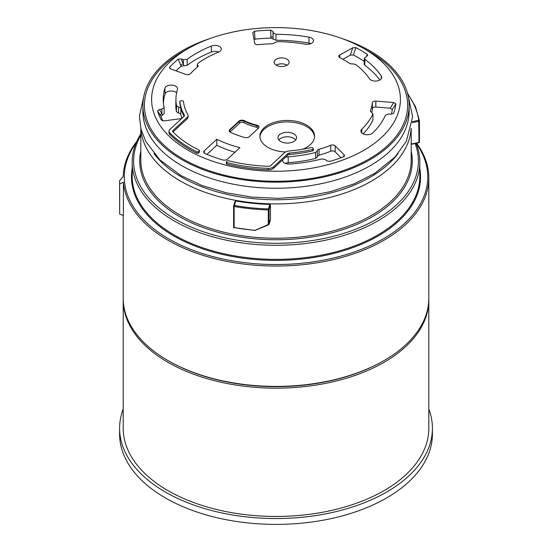 <?xml version="1.0" encoding="UTF-8"?>
<svg xmlns="http://www.w3.org/2000/svg" width="552" height="552" viewBox="0 0 552 552"><rect width="100%" height="100%" fill="white"/><g stroke="black" fill="none" stroke-linecap="round" stroke-linejoin="round"><path stroke-width="0.83" d="M153.918 153.532A133.115 76.852 0 0 0 181.884 177.254A133.115 76.852 0 0 0 398.102 153.532M428.814 299.053A152.807 88.223 180 0 1 428.821 299.936L428.821 428.228A152.807 88.223 180 0 1 337.362 509.034A152.807 88.223 180 0 1 172.459 493.108A152.807 88.223 180 0 1 123.206 428.228L123.206 299.936A152.807 88.223 180 0 1 123.213 299.053M428.821 299.936A152.807 88.223 180 0 1 337.362 380.742A152.807 88.223 180 0 1 172.459 364.817A152.807 88.223 180 0 1 123.206 299.936M123.206 215.349L123.206 298.177A152.807 88.223 0 0 0 167.96 360.559L168.719 361.001A151.731 87.602 0 0 0 383.302 361.001L384.068 360.559A152.807 88.223 0 0 0 428.821 298.177L428.821 177.806A152.807 88.223 180 0 1 279.843 266.009A152.807 88.223 180 0 1 123.393 182.236L119.68 184.002L119.584 180.683L123.22 176.461A152.807 88.223 180 0 1 136.772 141.471M254.879 230.384L268.3 224.54L268.3 209.932A143.824 83.035 180 0 1 234.138 206.455A0.718 0.414 180 0 1 233.641 205.986A0.718 0.58 -163 0 1 233.662 205.848A0.718 0.718 0 0 0 233.627 206.062L233.627 227.196A0.718 0.414 180 0 1 233.641 227.127L233.641 206.131M233.724 205.723L235.042 201.404L235.732 200.942L234.138 206.455L234.138 227.596A143.824 83.035 0 0 0 254.417 230.253L254.458 230.557A0.718 0.718 0 0 0 254.782 230.508L268.631 224.788A0.718 0.718 0 0 0 269.031 224.34A0.718 0.58 -163 0 1 268.693 224.671L268.3 224.54A0.718 0.414 180 0 0 269.052 224.202L270.452 219.613L270.087 220.11L270.452 219.613L270.452 205.006L269.052 209.594A0.718 0.414 180 0 1 268.3 209.932L269.728 204.399L270.452 205.006M235.042 201.404L233.662 205.848A0.718 0.58 -163 0 1 234.352 205.475A143.099 82.621 0 0 0 268.341 208.932A0.718 0.58 -163 0 1 269.052 209.594L269.052 224.202A0.718 0.58 -163 0 1 269.031 224.34L270.425 219.758M136.089 143.044A151.731 87.602 0 0 0 275.765 264.532A151.731 87.602 0 0 0 416.125 143.306M416.581 143.209A152.807 88.223 180 0 1 428.821 177.806M416.049 143.327A143.824 83.035 180 0 1 419.837 162.247A143.824 83.035 180 0 1 331.048 238.961A143.824 83.035 180 0 1 174.315 220.966A143.824 83.035 180 0 1 132.19 162.247A143.824 83.035 180 0 1 140.822 133.922M140.822 135.281A142.381 82.207 0 0 0 175.336 219.199A142.381 82.207 0 0 0 344.31 233.206A142.381 82.207 0 0 0 415.111 143.52M419.837 168.615A144.541 83.449 180 0 1 276.014 260.378A144.541 83.449 180 0 1 132.19 168.615M132.19 162.247L132.19 176.343A143.824 83.035 0 0 0 276.014 259.378A143.824 83.035 0 0 0 419.837 176.343L419.837 162.247M119.68 184.002L119.68 214.217L119.584 180.683M119.68 214.217L123.393 215.411L123.393 182.236M411.102 128.844A135.192 78.053 180 0 1 325.342 198.52A135.192 78.053 180 0 1 180.421 181.035A135.192 78.053 180 0 1 140.919 128.844M167.96 360.559A152.807 88.223 0 0 0 384.068 360.559M269.728 204.399A135.192 78.053 180 0 1 235.732 200.942M409.129 105.294L409.129 111.394A133.115 76.852 180 0 1 326.957 182.401A133.115 76.852 180 0 1 181.884 165.738A133.115 76.852 180 0 1 142.899 111.394L142.899 105.294A133.115 76.852 0 0 0 181.884 159.638A133.115 76.852 0 0 0 326.957 176.302A133.115 76.852 0 0 0 409.129 105.294A133.115 76.852 0 0 0 342.412 38.688M278.801 139.96A9.225 5.327 180 0 1 287.254 136.772A9.225 5.327 180 0 1 295.7 139.96M280.664 141.491A9.315 5.382 180 0 1 277.932 137.758A9.315 5.382 180 0 1 287.254 132.314A9.315 5.382 180 0 1 296.569 137.758A9.315 5.382 180 0 1 290.766 142.671A9.315 5.382 180 0 1 280.664 141.491M227.279 160.998L226.513 161.715A1.076 0.621 0 0 0 226.348 162.04A1.076 0.621 0 0 0 226.996 162.612A122.247 70.58 0 0 0 268.293 168.394A5.755 3.319 0 0 0 273.537 166.842L287.84 153.629A2.16 1.249 180 0 1 289.365 153.056A96.358 55.635 0 0 0 312.66 149.413A1.076 0.621 0 0 0 313.329 148.833A1.076 0.621 0 0 0 313.239 148.591L312.68 147.826A1.076 0.621 0 0 0 311.273 147.494A92.764 53.558 180 0 1 288.868 151A5.755 3.319 0 0 0 284.791 152.524L270.487 165.738A2.16 1.249 180 0 1 268.52 166.325A118.652 68.503 180 0 1 228.625 160.763A1.076 0.621 0 0 0 227.279 160.998M273.537 166.842L273.537 168.312L287.84 155.091L287.84 153.629M317.421 156.789A3.001 1.732 180 0 1 319.084 155.215A96.593 55.766 0 0 0 330.8 151.227A3.001 1.732 180 0 1 335.105 151.786L341.032 157.713M317.421 156.83L317.296 150.944L317.421 156.83L315.689 158.41A100.188 57.843 180 0 1 288.22 162.709A6.238 3.602 0 0 0 285.26 163.392M199.231 150.882A1.076 0.621 0 0 0 199.396 150.551L199.396 152.021A1.076 0.621 180 0 1 199.231 152.352L199.231 150.882L198.458 151.593L198.458 153.063A1.076 0.621 180 0 1 196.843 153.208A122.247 70.58 180 0 1 169.74 134.308A5.755 3.319 180 0 1 168.988 132.666L168.988 131.197A5.755 3.319 0 0 0 169.74 132.839L169.74 134.308M199.396 150.551A1.076 0.621 0 0 0 199.017 150.075A118.652 68.503 0 0 1 172.866 131.818A2.16 1.249 180 0 1 172.583 131.197A2.16 1.249 180 0 1 172.914 130.541L172.914 131.859M187.211 117.328A5.755 3.319 0 0 0 188.087 115.568L188.087 117.031A5.755 3.319 180 0 1 187.211 118.79L187.211 117.328L172.914 130.541M188.087 115.568A5.755 3.319 0 0 0 187.804 114.54A92.764 53.558 0 0 1 183.436 101.375A1.076 0.621 0 0 0 182.305 100.795L180.87 100.837A1.076 0.621 0 0 0 179.848 101.458A1.076 0.621 0 0 0 179.848 101.499L179.848 102.962A1.076 0.621 180 0 1 179.848 102.927A1.076 0.621 180 0 1 179.848 102.886M184.389 115.948L184.389 115.182A96.358 55.635 180 0 1 179.848 101.499M184.389 115.182A2.16 1.249 180 0 1 184.492 115.568A2.16 1.249 180 0 1 184.168 116.224A96.358 55.635 180 0 1 179.848 102.962M168.988 131.197A5.755 3.319 0 0 1 169.864 129.437L184.168 116.224M196.843 153.208L196.843 151.738A122.247 70.58 180 0 1 169.74 132.839M196.843 151.738A1.076 0.621 0 0 0 198.458 151.593M259.957 136.958A27.324 15.773 180 0 1 277.387 122.979A27.324 15.773 180 0 1 306.574 126.532A27.324 15.773 180 0 1 314.55 136.958M181.18 66.233L178.179 59.216L181.277 58.954L183.919 65.826L181.18 66.233A116.493 67.261 0 0 0 175.964 70.842M218.689 52.074A6.238 3.602 0 0 0 211.388 52.012A112.663 65.046 0 0 0 187.176 65.288L187.149 59.319L183.361 59.706L183.381 63.915A2.16 0.676 -23 0 0 180.663 65.081M187.176 65.288L183.919 65.826M379.831 80.026A112.663 65.046 0 0 0 364.741 65.212L364.134 64.163L364.299 58.298L364.906 59.347L364.741 65.212M364.21 61.355A116.493 67.261 0 0 0 353.37 55.007L350.272 55.138L352.769 47.769L355.874 47.644L353.37 55.007M342.861 59.271L350.272 55.138M371.82 112.394A96.593 55.766 0 0 0 372.434 108.647A3.001 1.732 180 0 1 375.85 107.033L390.188 108.199L392.279 109.531A116.493 67.261 0 0 1 391.492 114.16M372.938 119.95L372.883 113.664L372.938 119.95A100.188 57.843 180 0 1 363.119 133.874M270.942 38.102L270.659 30.16L272.923 31.409L273.185 39.095L270.942 38.102A116.493 67.261 0 0 0 255.003 39.144L253.996 39.44M310.852 43.642A6.238 3.602 0 0 0 308.954 43.09A112.663 65.046 0 0 0 275.931 40.248L276.041 34.307L273.178 32.816L273.102 37.005L270.866 36.784M275.931 40.248L273.185 39.095M161.115 116.389L157.589 110.931L159.459 109.482L162.55 114.982L161.115 116.389A116.493 67.261 0 0 0 162.667 120.826M162.55 114.982L164.22 113.457L164.061 107.343L161.853 109.165L161.95 113.346A2.16 1.263 -32.8 0 0 160.528 115.499M184.078 116.306A3.126 1.808 0 0 0 184.037 116.224A96.469 55.697 180 0 1 180.863 108.599A3.126 1.808 0 0 0 178.627 107.157L178.551 113.091A3.001 1.732 180 0 1 180.739 114.485A96.593 55.766 0 0 0 182.036 118.19M178.551 113.091L176.433 111.67A100.188 57.843 180 0 1 175.833 104.583L175.957 98.711A100.064 57.774 0 0 0 176.55 105.742L178.627 107.157M176.605 92.826A6.238 3.602 0 0 0 170.119 91.08A6.238 3.602 0 0 0 165.062 93.999A112.663 65.046 0 0 0 163.406 103.162M234.959 152.242A91.094 52.592 180 0 1 216.798 145.259L206.952 154.36M276.262 65.191A7.348 4.244 180 0 1 287.047 65.191M289.365 153.056L289.365 154.519A2.16 1.249 0 0 0 287.84 155.091M289.365 154.519A96.358 55.635 0 0 0 312.66 150.875L312.66 149.413M313.239 150.061A1.076 0.621 180 0 1 313.329 150.303A1.076 0.621 180 0 1 312.66 150.875M226.996 162.612L226.996 164.082A1.076 0.621 180 0 1 226.348 163.509L226.348 162.04M226.996 164.082A122.247 70.58 0 0 0 268.293 169.864L268.293 168.394M273.537 168.312A5.755 3.319 180 0 1 268.293 169.864M343.365 156.823L344.255 154.919L344.531 156.016L343.717 156.692A120.088 69.331 180 0 1 329.703 161.446L326.756 160.832L325.528 159.604L321.864 158.921A112.794 65.122 180 0 1 289.759 164.061A6.362 3.671 180 0 1 282.617 160.459A6.362 3.671 180 0 1 282.7 159.845M285.343 157.396A6.362 3.671 180 0 1 288.206 156.768A100.064 57.774 0 0 0 315.558 152.49L317.296 150.931A3.126 1.808 0 0 1 317.296 150.917A3.126 1.808 0 0 1 319.028 149.275A96.469 55.697 180 0 0 330.731 145.293A3.126 1.808 0 0 1 335.216 145.88L344.255 154.919M315.689 158.41L315.558 152.49M199.231 152.352L198.458 153.063M187.211 118.79L172.99 131.935M285.55 151.966A27.324 15.773 180 0 1 259.923 136.22A27.324 15.773 180 0 1 276.793 121.647A27.324 15.773 180 0 1 306.574 125.069A27.324 15.773 180 0 1 314.578 136.22A27.324 15.773 180 0 1 302.634 149.261M230.529 132.383A3.595 2.077 180 0 1 229.177 130.762A3.595 2.077 180 0 1 229.722 129.658L238.947 121.136A3.595 2.077 180 0 1 244.343 120.66A48.541 28.021 0 0 0 256.832 125.166A3.595 2.077 180 0 1 259.012 127.077A3.595 2.077 180 0 1 258.46 128.174L249.235 136.703A3.595 2.077 180 0 1 244.639 137.476A72.988 42.138 180 0 1 230.529 132.383M187.149 59.319A112.794 65.122 180 0 1 211.319 46.085A6.362 3.671 180 0 1 217.943 45.844A6.362 3.671 180 0 1 221.331 49.135A6.362 3.671 180 0 1 218.62 52.102A100.064 57.774 0 0 0 197.94 63.287L197.312 64.301L197.637 66.944M183.361 59.706L181.277 58.954M197.678 65.136A3.126 1.808 0 0 1 198.078 66.04A3.126 1.808 0 0 1 197.492 67.068A96.469 55.697 180 0 0 190.399 73.754A3.126 1.808 0 0 1 185.969 74.451L170.637 68.924L169.512 68.062L169.671 67.213L170.395 68.828M169.671 67.213A120.088 69.331 180 0 1 178.179 59.216M364.906 59.347A112.794 65.122 180 0 1 381.315 76.086A6.362 3.671 180 0 1 381.736 77.453A6.362 3.671 180 0 1 376.492 81.02A6.362 3.671 180 0 1 369.433 78.722A100.064 57.774 0 0 0 355.633 64.432L352.59 63.839A3.126 1.808 0 0 1 349.388 63.266A96.469 55.697 180 0 0 339.866 57.677A3.126 1.808 0 0 1 338.811 56.345A3.126 1.808 0 0 1 339.763 55.021L352.769 47.769M366.5 56.387L367.252 54.344L367.68 55.386L364.299 58.298M355.874 47.644A120.088 69.331 180 0 1 367.252 54.344M393.514 113.498L391.071 114.147L388.636 113.953L385.448 115.195A112.794 65.122 180 0 1 372.697 132.963A6.362 3.671 180 0 1 365.576 134.619A6.362 3.671 180 0 1 360.877 131.114A6.362 3.671 180 0 1 361.788 129.182A100.064 57.774 0 0 0 372.793 114.105L371.731 112.353A3.126 1.808 0 0 1 370.475 110.931A3.126 1.808 0 0 1 370.537 110.545A96.469 55.697 180 0 0 372.31 102.769A3.126 1.808 0 0 1 375.864 101.092L393.769 102.541L395.853 103.879L392.279 109.531M395.853 103.879A120.088 69.331 180 0 1 393.714 113.181L393.631 113.346M276.041 34.307A112.794 65.122 180 0 1 308.989 37.15A6.362 3.671 180 0 1 313.495 40.71A6.362 3.671 180 0 1 305.27 44.181A100.064 57.774 0 0 0 277.276 41.655L274.585 42.676A3.126 1.808 0 0 1 271.839 43.78A96.469 55.697 180 0 0 258.343 44.671A3.126 1.808 0 0 1 254.658 43.084L252.754 32.596M273.178 32.816L272.923 31.409M252.768 32.706L254.506 31.216L255.003 39.144M254.506 31.216A120.088 69.331 180 0 1 270.659 30.16M164.061 107.343A112.794 65.122 180 0 1 163.233 100.229A112.794 65.122 180 0 1 164.938 88.12A6.362 3.671 180 0 1 171.796 85.098A6.362 3.671 180 0 1 177.565 88.803A6.362 3.671 180 0 1 177.468 89.389A100.064 57.774 0 0 0 175.957 98.711M161.853 109.165L159.459 109.482M181.656 118.542L164.144 120.874L161.446 120.177M161.405 120.122L161.363 120.067A120.088 69.331 180 0 1 157.589 110.931M176.433 111.67L176.55 105.742M216.798 145.259L216.77 139.276A90.97 52.516 180 0 0 239.941 147.639L227.438 159.19A3.595 2.077 180 0 1 222.76 159.942A117.576 67.882 0 0 1 205.144 153.587A3.595 2.077 180 0 1 203.716 151.959A3.595 2.077 180 0 1 204.261 150.834L204.302 153.07M216.77 139.276L204.261 150.834M276.366 65.253A7.473 4.319 0 0 0 284.473 66.199A7.473 4.319 0 0 0 289.131 62.252A7.473 4.319 0 0 0 281.651 57.884A7.473 4.319 0 0 0 274.178 62.252A7.473 4.319 0 0 0 276.366 65.253M188.046 150.213A124.407 71.822 0 0 0 363.982 150.213A124.407 71.822 0 0 0 363.982 48.638A124.407 71.822 0 0 0 188.046 48.638A124.407 71.822 0 0 0 188.046 150.213M363.982 48.638L369.067 51.571A131.597 75.976 180 0 1 369.067 159.017A131.597 75.976 180 0 1 182.96 159.017A131.597 75.976 180 0 1 182.96 51.571L188.046 48.638M209.608 38.688A133.115 76.852 0 0 0 142.899 105.294M123.206 408.977A156.402 90.3 0 0 0 122.834 409.977A156.402 90.3 0 0 0 119.605 428.228A156.402 90.3 0 0 0 276.014 518.528A156.402 90.3 0 0 0 432.416 428.228A156.402 90.3 0 0 0 428.821 408.977M119.605 428.228L119.605 434.1A156.402 90.3 0 0 0 276.014 524.4A156.402 90.3 0 0 0 432.416 434.1L432.416 428.228M234.352 227.783L234.227 227.907A0.718 0.718 0 0 1 233.627 227.196A0.718 0.414 180 0 0 234.138 227.596L254.52 230.425M419.437 120.922L419.437 141.995A0.718 0.414 180 0 1 418.968 142.416L418.72 142.616M412.372 121.64L418.72 120.301A0.718 0.586 -7.3 0 1 419.437 120.86A0.718 0.414 180 0 1 418.968 121.281L412.254 122.689M411.205 144.051L418.968 142.416L418.72 120.301A143.099 82.621 0 0 0 407.714 94.116M140.822 128.437L140.822 160.197A135.192 78.053 0 0 0 180.421 215.383A135.192 78.053 0 0 0 327.75 232.302A135.192 78.053 0 0 0 411.205 160.197L411.205 128.437M411.205 151.193A136.268 78.674 180 0 1 335.982 231.723A136.268 78.674 180 0 1 179.655 216.708A136.268 78.674 180 0 1 140.822 151.193M257.922 128.678A2.518 1.456 0 0 0 256.411 127.208A49.618 28.649 180 0 1 243.639 122.599A2.518 1.456 0 0 0 239.865 122.93L230.639 131.459A2.518 1.456 0 0 0 230.253 132.245M229.211 131.052A3.595 2.077 180 0 1 229.722 130.244A1.076 0.745 -132.7 0 0 230.639 131.459M229.722 129.658L229.722 130.244L238.947 121.723A3.595 2.077 180 0 1 244.343 121.247A48.541 28.021 0 0 0 256.832 125.752A1.076 0.345 -76.1 0 1 256.411 127.208M256.832 125.166L256.832 125.752A3.595 2.077 180 0 1 258.971 127.367M244.343 120.66L244.343 121.247A1.076 0.573 -63.6 0 1 243.639 122.599M238.947 121.136L238.947 121.723A1.076 0.745 -132.7 0 0 239.865 122.93M288.22 162.709L288.206 156.768M335.105 151.786L335.216 145.88M330.8 151.227L330.731 145.293M319.084 155.215L319.028 149.275M211.388 52.012L211.319 46.085M381.259 78.798L381.315 76.086M339.804 57.643L339.763 55.021M361.857 133.032L361.788 129.182M390.188 108.199L393.769 102.541M375.85 107.033L375.864 101.092M372.434 108.647L372.31 102.769M370.558 111.311L370.537 110.545M308.954 43.09L308.989 37.15M165.062 93.999L164.938 88.12M180.739 114.485L180.863 108.599M411.205 144.341L418.871 142.733A0.718 0.718 0 0 0 419.437 142.03L419.437 120.888A0.718 0.718 0 0 0 419.437 120.798L415.497 106.681L407.459 93.171M407.866 94.737L412.641 116.672L406.375 141.229L395.135 156.892L374.67 173.397L354.218 183.809L330.765 191.599L305.208 196.498L278.512 198.354L251.726 197.078L225.878 192.731L201.963 185.465L180.89 175.515L159.942 159.983L145.79 141.491L140.981 129.078L139.387 116.217L144.162 94.737M313.329 148.833L313.329 150.303M179.848 101.458L179.848 102.927M197.237 67.275L197.312 64.301"/></g></svg>
